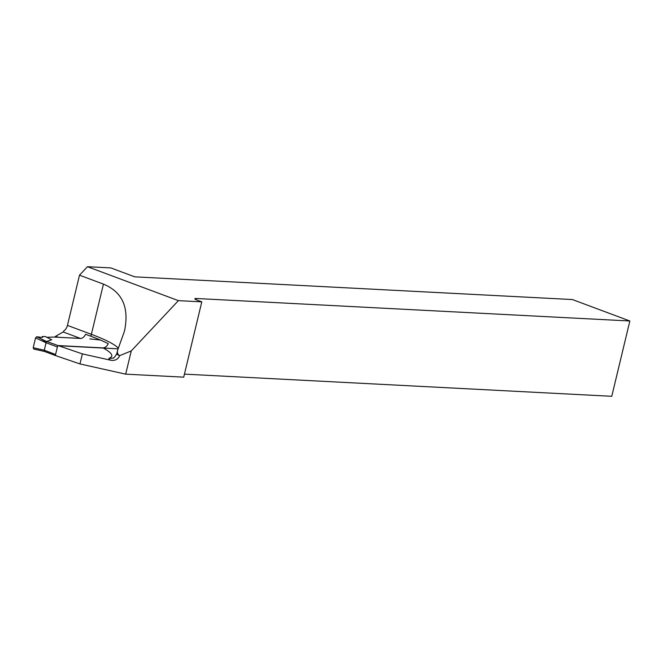 <?xml version="1.0" encoding="UTF-8"?>
<svg xmlns="http://www.w3.org/2000/svg" width="663" height="663" viewBox="0 0 663 663"><rect width="100%" height="100%" fill="white"/><g stroke="black" fill="none" stroke-linecap="round" stroke-linejoin="round"><path stroke-width="0.99" d="M118.08 348.829L58.526 345.738A1.309 0.812 110.5 0 0 57.391 346.948L46.078 342.73A1.309 0.812 -69.5 0 1 47.023 341.536L58.526 345.738M44.313 351.39L33.722 349.028L33.2 347.727L44.272 350.221L55.584 354.481L57.391 346.948M55.584 354.481A1.309 0.812 110.5 0 0 55.965 355.749A1.309 0.812 110.5 0 0 56.115 355.782L79.966 363.937L125.68 374.147L183.709 377.164L201.792 301.856L178.405 300.637L131.257 350.918L125.68 374.147M55.593 355.583L44.371 351.423L55.965 355.749M89.828 338.901L100.32 340.011M46.775 337.285L54.333 337.061L80.944 338.445M42.109 337.417L42.324 336.506L45.349 336.572L51.731 339.779L46.841 341.379M33.2 347.727L35.562 337.873L36.821 336.713L40.849 337.326L42.772 337.152L42.324 336.506M44.272 350.221L46.07 342.763L35.562 337.873M36.821 336.713L46.385 341.462L46.078 342.73M38.512 337.5C43.236 339.978 45.755 341.727 46.07 342.763M46.385 341.462L47.023 341.536M44.421 351.415L44.264 350.255M67.444 325.392L91.378 334.318A6.531 4.061 -69.5 0 1 90.732 336.191L85.568 334.268A6.531 4.061 110.5 0 1 80.53 338.453L58.883 337.326L55.344 336.464L63.142 331.964L64.054 330.713A6.531 4.061 110.5 0 0 67.444 325.392L79.502 275.186L87.45 266.7L110.837 267.918L134.771 276.844L572.409 299.552L629.85 320.991L196.389 298.499A6.531 0.986 13.5 0 0 194.831 298.756A6.531 0.986 13.5 0 0 197.002 300.066L201.792 301.856M131.257 350.918L119.721 355.617C117.741 354.655 117.036 352.882 117.6 350.296L116.763 353.777A9.796 1.475 13.5 0 0 119.721 355.625L119.721 355.617C117.964 359.404 114.964 360.937 110.738 360.233L82.378 353.893L57.996 345.556L102.956 347.893C105.027 347.884 106.793 346.492 108.251 343.716A84.574 12.746 -166.5 0 0 90.732 336.191M117.6 350.296L124.42 331.326C129.467 307.715 122.473 291.977 103.436 284.112L79.502 275.186M87.45 266.7L178.405 300.637M184.438 374.123L611.767 396.3L629.85 320.991M82.378 353.893L79.966 363.937M55.195 337.102L55.344 336.464M80.53 338.453L63.142 331.964M110.738 360.233A16.318 2.461 -166.5 0 1 109.395 358.103A78.342 11.801 13.5 0 0 102.956 347.893M196.107 299.701L196.389 298.499M103.436 284.112L91.378 334.318A84.872 12.788 -166.5 0 1 118.362 348.208M116.763 353.777C114.732 357.15 113.564 358.534 113.24 357.929A6.531 6.307 69.1 0 1 109.395 358.103M44.363 351.423L33.722 349.028"/></g></svg>
